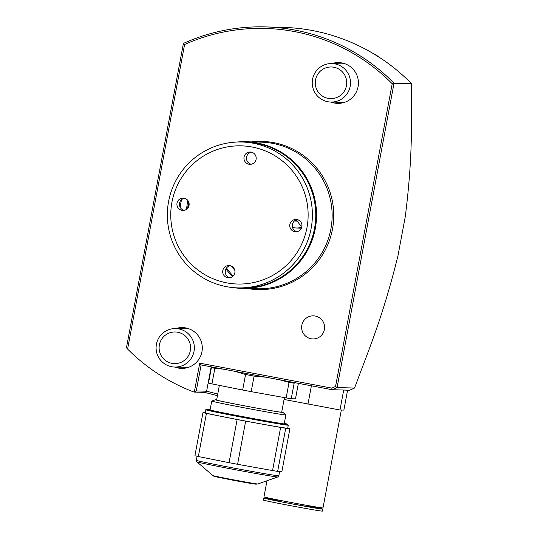 <?xml version="1.0" encoding="UTF-8"?>
<svg xmlns="http://www.w3.org/2000/svg" width="538" height="538" viewBox="0 0 538 538"><rect width="100%" height="100%" fill="white"/><g stroke="black" fill="none" stroke-linecap="round" stroke-linejoin="round"><path stroke-width="0.81" d="M205.785 409.741L205.22 412.767A41.964 0.726 10.6 0 0 241.878 420.366A41.964 0.726 10.6 0 0 287.722 428.208L288.287 425.181A41.964 0.726 -169.4 0 1 242.45 417.34A41.964 0.726 -169.4 0 1 205.785 409.741A41.964 0.726 -169.4 0 1 205.792 409.734L206.693 409.115A41.197 0.713 10.6 0 0 242.672 416.587A41.197 0.713 10.6 0 0 287.669 424.274A41.197 0.713 10.6 0 0 284.293 423.359M210.163 409.485A41.197 0.713 10.6 0 0 206.693 409.115M205.234 412.673L202.974 412.612L194.904 455.747A46.584 0.807 10.6 0 0 198.34 456.533L206.417 413.392L237.13 419.546L229.06 462.687L198.34 456.533M202.974 412.612A46.584 0.807 10.6 0 0 206.417 413.392M229.06 462.687A46.584 0.807 10.6 0 0 237.594 464.301L245.664 421.16L280.621 427.428L272.551 470.562L237.594 464.301M237.13 419.546A46.584 0.807 10.6 0 0 245.664 421.16M272.551 470.562A46.584 0.807 10.6 0 0 277.648 471.396L285.718 428.255L289.962 428.369L281.892 471.503L277.648 471.396M280.621 427.428A46.584 0.807 10.6 0 0 285.718 428.255M289.962 428.369A46.584 0.807 10.6 0 0 287.783 427.865M287.669 424.274L288.281 425.168A41.964 0.726 -169.4 0 1 288.287 425.181M284.42 397.602L281.69 412.195A33.094 0.572 -169.4 0 1 281.488 412.222A33.094 0.572 -169.4 0 1 247.298 406.345A33.094 0.572 -169.4 0 1 216.626 400.023L219.369 385.369M216.659 399.862A34.371 0.599 10.6 0 0 215.583 399.761A34.371 0.599 10.6 0 0 215.388 399.774A34.371 0.599 10.6 0 0 246.713 406.257A34.371 0.599 10.6 0 0 282.739 412.458A34.371 0.599 10.6 0 0 282.934 412.411A34.371 0.599 10.6 0 0 281.724 412.041M282.934 412.411L285.86 414.919A37.707 0.652 -169.4 0 1 285.873 414.939A37.707 0.652 -169.4 0 1 285.644 414.966A37.707 0.652 -169.4 0 1 246.68 408.268A37.707 0.652 -169.4 0 1 211.743 401.066A37.707 0.652 -169.4 0 1 211.764 401.052L215.388 399.774M215.516 368.389L215.651 367.689M298.388 383.338L295.483 398.853L291.24 398.739L294.151 383.211L294.885 382.673M294.151 383.211A46.584 0.807 -169.4 0 1 289.054 382.377L286.149 397.912L251.185 391.644L254.097 376.116A46.584 0.807 -169.4 0 1 245.563 374.502L242.651 390.03L211.938 383.883A46.584 0.807 -169.4 0 1 208.502 383.096L211.407 367.562A46.584 0.807 -169.4 0 0 214.844 368.348L223.317 369.142M291.24 398.739A46.584 0.807 -169.4 0 1 286.149 397.912M251.185 391.644A46.584 0.807 -169.4 0 1 242.651 390.03M254.097 376.116L266.256 377.259M279.76 379.815L289.054 382.377M211.938 383.883L214.844 368.348M235.227 371.395L245.563 374.502M266.983 480.764L263.97 496.87A30.034 0.518 10.6 0 0 290.204 502.31A30.034 0.518 10.6 0 0 323.002 507.919L341.327 410.03M343.029 390.01L347.582 390.232L343.869 410.097L339.976 409.996L284.071 399.472M311.401 385.8L307.944 404.253M343.695 390.131L339.976 409.996M347.582 390.232L346.997 390.111M278.207 500.313A30.034 0.518 10.6 0 0 263.741 498.067L263.371 500.051A30.034 0.518 10.6 0 0 289.605 505.491A30.034 0.518 10.6 0 0 322.41 511.1L322.78 509.116A30.034 0.518 10.6 0 0 308.482 505.982M263.741 498.067A30.034 0.518 10.6 0 0 289.982 503.501A30.034 0.518 10.6 0 0 322.78 509.116M278.2 500.347A28.527 0.498 10.6 0 0 265.947 498.591A28.527 0.498 10.6 0 0 290.143 503.507L319.68 508.699L308.476 506.009M190.304 350.722A15.824 15.73 91.5 0 1 171.938 363.352A15.824 15.73 91.5 0 1 159.389 344.871A15.824 15.73 91.5 0 1 177.755 332.242A15.824 15.73 91.5 0 1 190.304 350.722M194.023 351.361A19.254 19.133 91.5 0 1 174.709 367.05A19.254 19.133 91.5 0 1 156.417 344.253A19.254 19.133 91.5 0 1 175.731 328.563A19.254 19.133 91.5 0 1 194.023 351.361M234.77 270.237A80.855 80.37 91.5 0 1 231.327 266.075M296.223 231.434L297.716 231.474M297.178 219.632A11.554 11.48 -88.5 0 0 297.292 220.055L294.454 221.057M295.961 220.015L297.292 220.055M294.34 221.051L297.675 221.145A11.554 11.48 -88.5 0 0 301.932 226.384M292.437 227.13A11.554 11.48 -88.5 0 0 301.858 226.861M233.156 276.048A87.015 86.49 91.5 0 1 226.498 268.005M189.046 205.408A6.16 6.126 -88.5 0 0 183.196 198.112A6.16 6.126 -88.5 0 0 177.015 203.135A6.16 6.126 -88.5 0 0 182.866 210.425A6.16 6.126 -88.5 0 0 189.046 205.408M184.453 198.28A6.16 6.126 -88.5 0 0 184.131 210.331M234.844 272.833A6.16 6.126 -88.5 0 0 228.986 265.537A6.16 6.126 -88.5 0 0 222.806 270.56A6.16 6.126 -88.5 0 0 228.657 277.857A6.16 6.126 -88.5 0 0 234.844 272.833M230.251 265.705A6.16 6.126 -88.5 0 0 229.928 277.756M171.938 202.174A69.113 68.696 -88.5 0 0 226.733 282.86A69.113 68.696 -88.5 0 0 306.956 227.702A69.113 68.696 -88.5 0 0 252.154 147.015A69.113 68.696 -88.5 0 0 171.938 202.174M311.139 228.428A72.96 72.522 91.5 0 1 237.924 287.884A72.96 72.522 91.5 0 1 168.596 201.474A72.96 72.522 91.5 0 1 241.811 142.012A72.96 72.522 91.5 0 1 311.139 228.428M241.811 142.012L245.18 142.106A72.96 72.522 91.5 0 1 314.508 228.516A72.96 72.522 91.5 0 1 241.293 287.978L237.924 287.884M256.088 159.315A6.16 6.126 -88.5 0 0 250.231 152.019A6.16 6.126 -88.5 0 0 244.05 157.042A6.16 6.126 -88.5 0 0 249.901 164.339A6.16 6.126 -88.5 0 0 256.088 159.315M251.495 152.187A6.16 6.126 -88.5 0 0 251.172 164.238M301.879 226.747A6.16 6.126 -88.5 0 0 296.028 219.45A6.16 6.126 -88.5 0 0 289.841 224.467A6.16 6.126 -88.5 0 0 295.698 231.764A6.16 6.126 -88.5 0 0 301.879 226.747M297.285 219.612A6.16 6.126 -88.5 0 0 296.963 231.663M230.425 277.642A63.914 63.531 91.5 0 1 228.489 277.211M180.176 207.285A63.914 63.531 91.5 0 1 180.802 203.236A63.914 63.531 91.5 0 1 181.575 199.659M301.838 325.248A11.554 11.48 -88.5 0 0 310.998 338.738A11.554 11.48 -88.5 0 0 324.407 329.518A11.554 11.48 -88.5 0 0 315.248 316.035A11.554 11.48 -88.5 0 0 301.838 325.248A11.554 11.48 -88.5 0 0 310.998 338.738A11.554 11.48 -88.5 0 0 324.407 329.518A11.554 11.48 -88.5 0 0 315.248 316.035A11.554 11.48 -88.5 0 0 301.838 325.248M236.364 142.072A73.35 72.906 91.5 0 1 245.61 141.729A73.35 72.906 91.5 0 1 315.302 228.596A73.35 72.906 91.5 0 1 241.703 288.368A73.35 72.906 91.5 0 1 232.483 287.534M245.61 141.729L261.186 142.146A73.35 72.906 91.5 0 1 330.883 229.013A73.35 72.906 91.5 0 1 257.278 288.785L241.703 288.368M186.585 209.282A73.35 72.906 91.5 0 1 187.587 201.918A73.35 72.906 91.5 0 1 187.87 200.492M331.933 63.565A20.404 20.283 91.5 0 1 358.079 86.759A20.404 20.283 91.5 0 1 330.91 102.052M175.791 328.563A20.404 20.283 91.5 0 1 201.938 351.758A20.404 20.283 91.5 0 1 174.763 367.05M183.411 43.423L184.601 44.493L127.6 349.061L126.457 347.736L183.411 43.423A188.656 187.527 91.5 0 1 265.274 26.9A188.656 187.527 91.5 0 1 394.024 83.249L337.077 387.568A188.656 187.527 91.5 0 1 332.128 389.72L201.118 364.946L196.256 390.938L206.612 391.213L217.749 394.051M217.439 395.679L204.568 392.37L194.043 392.088A188.656 187.527 91.5 0 1 127.6 349.061M201.118 364.946L199.732 363.143L331.791 388.113L332.128 389.72L349.391 390.178A188.656 187.527 91.5 0 1 347.447 390.978M347.42 391.092A188.656 187.527 -88.5 0 0 354.589 388.032C368.221 350.695 381.967 320.002 397.891 256.122L405.289 216.612C413.319 152.341 411.126 121.514 411.543 83.713A188.656 187.527 -88.5 0 0 282.786 27.364L265.274 26.9M196.256 390.938L194.346 391.92L199.732 363.143M354.589 388.032L337.077 387.568L335.551 386.486L392.209 83.753A187.116 186 -88.5 0 0 184.601 44.493M331.791 388.113A187.116 186 -88.5 0 0 335.551 386.486M411.543 83.713L394.024 83.249L392.209 83.753M232.483 276.64A87.015 86.49 91.5 0 1 225.926 268.899M346.445 85.724A15.824 15.73 91.5 0 1 328.079 98.353A15.824 15.73 91.5 0 1 315.53 79.873A15.824 15.73 91.5 0 1 333.896 67.243A15.824 15.73 91.5 0 1 346.445 85.724M350.171 86.362A19.254 19.133 91.5 0 1 330.85 102.052A19.254 19.133 91.5 0 1 312.558 79.254A19.254 19.133 91.5 0 1 331.879 63.565A19.254 19.133 91.5 0 1 350.171 86.362M196.316 460.333A41.964 0.726 10.6 0 0 232.981 467.925A41.964 0.726 10.6 0 0 278.819 475.767L277.796 476.957A41.197 0.713 -169.4 0 1 232.819 469.244A41.197 0.713 -169.4 0 1 196.841 461.806L196.316 460.333L197.083 456.251M251.219 483.023A20.928 0.363 -169.4 0 1 253.344 483.83A20.928 0.363 -169.4 0 1 232.994 480.212C205.913 474.846 216.733 476.964 212.92 475.579A22.852 0.397 10.6 0 0 232.873 479.701A22.852 0.397 10.6 0 0 257.83 483.985L277.796 476.957M187.688 208.267A72.63 72.193 91.5 0 1 188.576 202.059A72.63 72.193 91.5 0 1 188.63 201.777M187.802 208.132A72.576 72.139 91.5 0 1 188.677 202.066A72.576 72.139 91.5 0 1 188.697 201.938M188.925 202.597L188.206 207.554A72.576 72.139 91.5 0 1 188.919 202.577M247.534 288.529A74.116 73.672 -88.5 0 0 332.477 229.181A74.116 73.672 -88.5 0 0 251.441 141.884M204.568 392.37L206.612 391.213L211.172 366.842M380.359 58.01A32.724 32.529 -88.5 0 0 373.984 54.002M212.92 475.579L196.841 461.806M232.988 480.212L256.001 484.187L257.83 483.985M278.819 475.767L279.625 471.443M211.743 401.066L210.062 410.05M285.873 414.939L284.192 423.924M308.321 506.83L308.543 505.673M278.045 501.167L278.267 500.004M174.709 367.05L188.213 367.414M175.731 328.563L189.241 328.92M301.441 228.146L296.546 228.018M373.95 53.982L380.433 58.057M330.85 102.052L344.36 102.415M331.879 63.565L345.383 63.921"/></g></svg>
